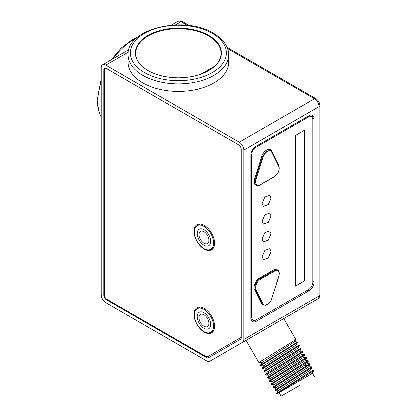 <?xml version="1.0" encoding="UTF-8"?>
<svg xmlns="http://www.w3.org/2000/svg" width="417" height="417" viewBox="0 0 417 417"><rect width="100%" height="100%" fill="white"/><g stroke="black" fill="none" stroke-linecap="round" stroke-linejoin="round"><path stroke-width="0.63" d="M105.772 302.669A6.458 3.727 60 0 1 101.206 294.756L101.206 67.763A6.458 3.727 60 0 1 102.54 64.807A6.458 3.727 60 0 1 105.772 65.125L239.259 142.197A6.458 3.727 60 0 1 243.825 150.11L243.825 339.433A6.458 3.727 -120 0 1 242.491 342.388L209.866 361.221A6.458 3.727 60 0 1 206.639 360.903L105.772 302.669M105.704 68.216L105.136 68.544A3.232 1.866 -120 0 1 106.747 68.706L238.613 144.835L106.424 68.518A3.69 2.132 60 0 0 104.578 68.336A3.69 2.132 60 0 0 103.812 70.025L103.812 295.283L104.464 294.908M238.607 144.835A3.69 2.132 60 0 1 241.219 149.354L241.219 337.614A3.69 2.132 60 0 1 240.453 339.302L208.411 357.802A3.69 2.132 60 0 1 206.566 357.619L106.424 299.807A3.69 2.132 60 0 1 103.812 295.283M250.872 318.411A7.287 4.206 120 0 0 252.384 321.747A7.287 4.206 120 0 0 256.028 321.387L308.94 290.837A7.287 4.206 120 0 0 314.095 281.913L314.095 118.73A7.287 4.206 120 0 0 312.583 115.394A7.287 4.206 120 0 0 308.94 115.754L256.028 146.304A7.287 4.206 120 0 0 250.872 155.228L250.872 318.411M227.593 48.601L314.486 98.766A2.768 1.6 -60 0 1 315.872 98.626C318.348 100.273 319.683 102.577 319.865 105.548A2.768 1.6 180 0 1 319.052 106.674L319.052 296.002A6.458 3.727 -120 0 1 317.718 298.958L242.491 342.388M285.129 317.77A2.768 2.262 60 0 1 285.092 317.79L209.866 361.221M203.965 331.598A13.61 7.855 -120 0 0 210.767 332.271A13.61 7.855 -120 0 0 212.852 321.366A13.61 7.855 -120 0 0 203.965 309.372A13.61 7.855 -120 0 0 197.158 308.7A13.61 7.855 -120 0 0 195.073 319.604A13.61 7.855 -120 0 0 203.965 331.598M211.664 355.925A3.69 2.132 60 0 1 209.824 355.737L209.574 355.592M251.79 321.272A7.287 4.206 120 0 0 254.724 320.637L255.282 320.313M312.792 118.657L312.792 117.975A7.287 4.206 120 0 0 311.874 115.118M203.965 248.574A13.61 7.855 -120 0 0 210.767 249.246A13.61 7.855 -120 0 0 212.852 238.342A13.61 7.855 -120 0 0 203.965 226.348A13.61 7.855 -120 0 0 197.158 225.675A13.61 7.855 -120 0 0 195.073 236.58A13.61 7.855 -120 0 0 203.965 248.574M203.965 231.737A7.011 4.05 -120 0 0 200.457 231.388A7.011 4.05 -120 0 0 199.383 237.007A7.011 4.05 -120 0 0 203.965 243.189A7.011 4.05 -120 0 0 207.468 243.533A7.011 4.05 -120 0 0 208.542 237.914A7.011 4.05 -120 0 0 203.965 231.737M203.965 314.757A7.011 4.05 -120 0 0 200.457 314.413A7.011 4.05 -120 0 0 199.383 320.032A7.011 4.05 -120 0 0 203.965 326.209A7.011 4.05 -120 0 0 207.468 326.558A7.011 4.05 -120 0 0 208.542 320.939A7.011 4.05 -120 0 0 203.965 314.757M203.965 229.704A9.502 5.489 -120 0 0 199.211 229.23A9.502 5.489 -120 0 0 197.757 236.846A9.502 5.489 -120 0 0 203.965 245.222A9.502 5.489 -120 0 0 208.714 245.691A9.502 5.489 -120 0 0 210.173 238.076A9.502 5.489 -120 0 0 203.965 229.704M203.965 312.724A9.502 5.489 -120 0 0 199.211 312.255A9.502 5.489 -120 0 0 197.757 319.87A9.502 5.489 -120 0 0 203.965 328.242A9.502 5.489 -120 0 0 208.714 328.716A9.502 5.489 -120 0 0 210.173 321.1A9.502 5.489 -120 0 0 203.965 312.724M250.878 318.572L252.895 320.339L255.798 320.053L308.716 289.502C311.212 287.777 312.578 285.405 312.823 282.382L312.823 119.236L311.619 116.578L308.716 116.864L255.798 147.415C253.301 149.135 251.931 151.512 251.691 154.535L251.691 317.676L252.895 320.339M311.619 116.578L308.987 115.728M295.481 286.14L304.733 280.803L304.733 130.125L295.481 135.468L295.481 286.14M271.081 198.221L269.763 195.312L264.863 197.017L262.09 203.413L263.403 206.321L268.303 204.622L271.081 198.221M271.081 216.001L269.763 213.092L264.863 214.797L262.09 221.192L263.403 224.101L268.303 222.402L271.081 216.001M271.081 233.781L269.763 230.872L264.863 232.577L262.09 238.972L263.403 241.881L268.303 240.182L271.081 233.781M271.081 251.56L269.763 248.652L264.863 250.356L262.09 256.752L263.403 259.661L268.303 257.961L271.081 251.56M278.978 271.722L276.732 269.194L273.693 269.867L259.478 278.076C257.023 278.254 252.457 287.506 254.406 289.45L261.636 304.024L265.415 305.406M271.66 152.116C271.477 150.714 270.007 150.495 267.234 151.454C264.686 153.623 263.299 155.494 263.075 157.073L255.856 179.967C255.152 184.559 256.622 186.144 260.26 184.726L274.475 176.521C278.113 173.733 279.583 170.449 278.879 166.675L271.66 152.116A0.506 0.386 -26.4 0 0 271.754 151.684L278.791 166.081M278.764 165.523L271.53 150.949C269.69 147.076 263.356 150.808 261.636 156.662L254.406 179.586L254.474 184.132L258.305 185.633M295.481 286.067L304.665 280.761L304.665 130.161M263.372 206.3L268.261 204.559L271.014 198.184L269.731 195.292M263.372 224.08L268.261 222.339L271.014 215.964L269.731 213.071M263.372 241.86L268.261 240.119L271.014 233.744L269.731 230.851M263.372 259.64L268.261 257.899L271.014 251.524L269.731 248.631M254.406 289.45L255.162 289.346L262.392 303.915L263.398 305.046M255.856 289.205L263.075 303.764C263.257 305.161 264.727 305.385 267.5 304.426C270.049 302.257 271.436 300.386 271.66 298.807L278.879 275.908C279.583 271.321 278.113 269.736 274.475 271.149L260.26 279.354C256.622 282.147 255.152 285.431 255.856 289.205L255.162 289.346C254.396 285.28 255.975 281.741 259.9 278.733L274.115 270.529L259.838 278.697C255.908 281.704 254.328 285.238 255.1 289.304L262.324 303.873L263.367 305.025M278.879 166.675L278.853 166.117L278.879 166.675M255.856 179.967L255.162 179.795L256.325 185.289C257.534 185.846 258.811 185.737 260.156 184.96L274.37 176.756C278.238 173.832 279.781 170.339 278.989 166.274M254.406 179.586L255.162 179.795L262.392 156.886L266.088 151.387L270.586 150.401L266.02 151.345L262.324 156.849L255.1 179.758L256.293 185.268M312.244 373.048L313.026 373.053L309.748 374.94M308.768 375.508L276.971 393.867L276.607 393.241L313.417 369.947L313.74 370.557L312.276 373.1L309.242 375.232M276.607 393.247L278.071 390.703L310.472 369.983L311.947 367.403L311.614 366.83L274.808 390.13L275.131 390.739L311.942 367.44M274.803 390.13L276.268 387.586L308.674 366.866L310.149 364.286L309.815 363.713L273.005 387.012L273.333 387.622L310.144 364.322M273.005 387.012L274.475 384.469L306.881 363.739M308.653 366.814L311.614 366.83M310.446 369.931L313.417 369.947M276.971 393.867L276.966 393.867C275.251 394.362 294.287 382.879 306.052 375.597L313.74 370.557M278.103 390.75L275.131 390.739M276.304 387.633L273.333 387.622M274.506 384.516L271.535 384.505L274.12 382.65L305.906 362.936L308.345 361.205L308.017 360.596L271.206 383.895L271.535 384.505M272.702 381.399L269.736 381.388L272.311 379.538L298.853 363.129L306.542 358.088L306.219 357.478L269.408 380.778L269.731 381.388M270.904 378.287L267.933 378.271L270.534 376.405L297.055 360.012L304.744 354.971L304.42 354.361L267.61 377.661L267.933 378.271M269.106 375.17L266.135 375.154L295.257 356.895L302.945 351.854L302.622 351.244L294.923 356.321C282.789 363.832 263.273 375.608 265.942 374.57M267.271 372.011L265.811 374.544L266.135 375.154M267.307 372.053L264.368 372.053L264.003 371.464L265.478 368.883L297.879 348.169L299.349 345.625L299.02 345.015L262.21 368.315L262.538 368.925L299.349 345.625M264.472 372.032C261.808 373.064 281.324 361.294 293.453 353.783L301.147 348.737L300.819 348.127L264.013 371.427M265.509 368.936L262.538 368.925M263.706 365.818L260.74 365.808L263.33 363.947L297.55 342.508L297.191 341.888L294.251 341.883M296.185 342.284C298.603 341.174 296.383 342.738 289.523 346.97L260.411 365.198L260.74 365.808M261.907 362.701L258.936 362.691L261.516 360.841L288.058 344.432C294.913 340.194 297.133 338.63 294.72 339.746M306.844 363.697L309.815 363.713M305.046 360.58L308.017 360.596M301.449 354.351L304.42 354.361M303.248 357.468L306.219 357.478M299.651 351.234L302.622 351.244M260.411 365.198L261.881 362.649L294.282 341.935L295.747 339.391L283.753 318.567M295.132 340.46L295.955 341.883M296.049 345L299.02 345.015M297.847 348.117L300.819 348.127M271.206 383.895L272.676 381.352L305.077 360.632L306.542 358.088M269.408 380.778L270.878 378.235L303.279 357.515L304.744 354.971M267.61 377.661L269.074 375.118L301.475 354.403L302.945 351.854M267.276 372L299.677 351.286L301.147 348.737M262.21 368.315L263.68 365.766L296.086 345.041M299.729 385.412L284.649 394.122L299.729 385.412M300.235 385.12L281.131 396.15L300.235 385.12M147.983 70.515A42.998 24.822 0 0 0 194.843 75.894A42.998 24.822 0 0 0 221.385 52.959A42.998 24.822 0 0 0 208.792 35.409A42.998 24.822 0 0 0 161.932 30.024A42.998 24.822 0 0 0 135.389 52.959A42.998 24.822 0 0 0 147.983 70.515M228.672 54.846L228.672 62.378A50.285 29.034 180 0 1 197.632 89.202A50.285 29.034 180 0 1 142.828 82.905A50.285 29.034 180 0 1 128.102 62.378L128.102 54.846A50.285 29.034 180 0 0 142.828 75.373A50.285 29.034 180 0 0 197.632 81.664A50.285 29.034 180 0 0 228.672 54.846C228.662 51.682 227.875 48.617 226.306 45.656C223.684 40.824 219.405 36.691 213.468 33.261C184.715 15.064 126.393 28.424 128.102 54.846M214.969 66.006L200.978 74.08M215.605 65.391A42.675 24.639 0 0 0 221.062 53.34A42.675 24.639 0 0 0 178.387 28.7A42.675 24.639 0 0 0 135.713 53.34A42.675 24.639 0 0 0 141.17 65.391M105.136 68.544A3.232 1.866 -120 0 0 104.464 70.025L104.464 295.283A3.232 1.866 -120 0 0 106.747 299.239L205.477 356.238A5.077 2.929 -120 0 0 208.015 356.493L240.166 337.926A5.077 2.929 -120 0 0 241.219 335.607M204.288 249.137A14.532 8.392 60 0 1 194.796 236.335A14.532 8.392 60 0 1 197.022 224.69A14.532 8.392 60 0 1 204.288 225.409A14.532 8.392 60 0 1 213.785 238.216A14.532 8.392 60 0 1 211.555 249.861A14.532 8.392 60 0 1 204.288 249.137M204.288 332.161A14.532 8.392 60 0 1 194.796 319.354A14.532 8.392 60 0 1 197.022 307.71A14.532 8.392 60 0 1 204.288 308.429A14.532 8.392 60 0 1 213.785 321.236A14.532 8.392 60 0 1 211.555 332.881A14.532 8.392 60 0 1 204.288 332.161M197.22 308.663A14.532 8.392 60 0 1 198.257 307.209M212.607 332.068A14.532 8.392 60 0 1 210.83 332.234M210.298 355.175L210.298 355.175A5.077 2.929 60 0 1 210.288 355.18L208.015 356.493L210.298 355.175M197.22 225.639A14.532 8.392 60 0 1 198.257 224.184M212.607 249.043A14.532 8.392 60 0 1 210.83 249.215M241.219 337.322L240.166 337.926M171.257 25.135L177.767 21.376C180.16 20.668 181.697 20.725 182.38 21.559A2.768 1.6 120 0 0 180.999 21.694L175.474 24.884M177.767 21.376A6.458 3.727 60 0 1 180.999 21.694L187.238 25.296M128.306 52.12L105.772 65.125M243.825 150.11L319.052 106.674A6.458 3.727 60 0 0 314.486 98.766L239.259 142.197M319.865 105.548L319.865 294.871A2.768 1.6 0 0 1 319.052 296.002L243.825 339.433M256.028 321.387L254.724 320.637M314.095 118.73L312.792 117.975M314.095 281.913L312.823 281.178M308.94 290.837L307.668 290.107M103.812 70.025L104.495 69.634M206.566 357.619L209.824 355.737M106.424 299.807L107.075 299.427M250.872 317.207L251.691 317.676M250.956 154.113L251.691 154.535M255.048 146.977L255.798 147.415M307.866 116.374L308.716 116.864M277.659 270.159L274.047 270.492A0.506 0.292 -120 0 1 273.693 269.867M261.636 304.024A0.506 0.386 153.6 0 1 262.324 303.873L262.392 303.915A0.506 0.386 153.6 0 0 263.075 303.764M259.478 278.076A0.506 0.292 -120 0 0 259.838 278.697L259.9 278.733A0.506 0.292 -120 0 1 260.26 279.354M271.66 298.807L279.009 275.851L279.312 273.312C279.046 271.519 278.504 270.471 277.691 270.174L274.115 270.529A0.506 0.292 -120 0 1 274.475 271.149M263.075 157.073L261.636 156.662M263.435 305.062L267.042 304.858C269.512 303.185 271.092 301.147 271.785 298.754L271.712 298.635M307.371 365.474L304.744 365.297L305.906 362.936M136.515 38.119A50.285 29.034 120 0 0 133.367 39.777A50.285 29.034 120 0 0 113.215 58.646M101.206 81.904A50.285 29.034 120 0 0 101.206 116.911M212.316 33.37A47.981 27.699 180 0 1 212.316 72.548A47.981 27.699 180 0 1 144.459 72.548A47.981 27.699 180 0 1 144.459 33.37A47.981 27.699 180 0 1 212.316 33.37M102.54 64.807L128.853 49.618M182.38 21.559L189.276 25.536M227.129 47.397L315.872 98.626M317.718 298.958C319.135 298.051 319.849 296.69 319.865 294.871M213.64 330.613L210.767 332.271M213.64 247.589L210.767 249.246M200.035 224.018L197.158 225.675M200.035 307.037L197.158 308.7M246.035 340.34L258.936 362.691M308.345 361.205L306.876 363.749M297.545 342.508L296.08 345.052M312.505 373.351L314.533 376.864M279.103 392.632L281.131 396.15M111.209 59.803L121.112 48.132L132.215 39.662L137.996 36.868M101.206 117.328L98.136 109.572L97.135 100.273L101.206 79.063M221.062 55.998L221.062 53.34M135.713 55.998L135.713 53.34"/></g></svg>
